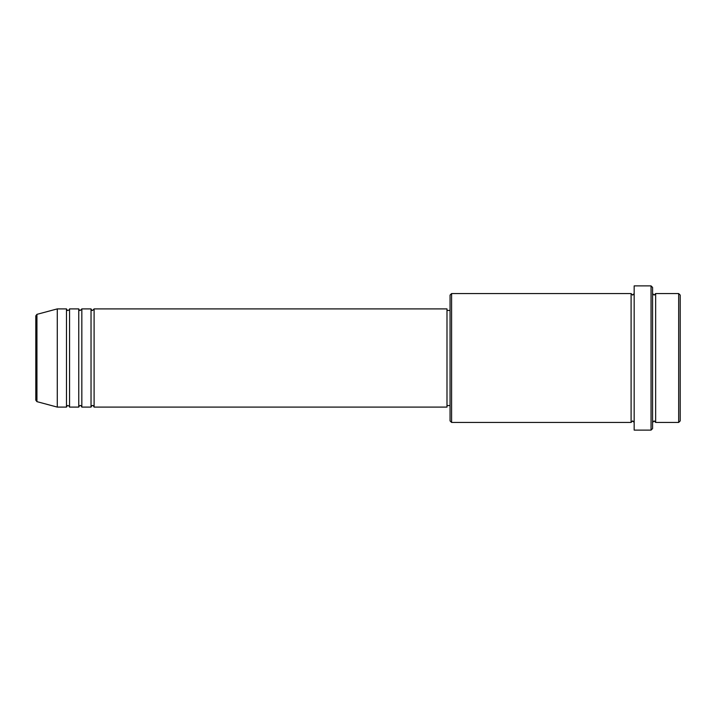 <?xml version="1.0" encoding="UTF-8"?>
<svg xmlns="http://www.w3.org/2000/svg" width="716" height="716" viewBox="0 0 716 716"><rect width="100%" height="100%" fill="white"/><g stroke="black" fill="none" stroke-linecap="round" stroke-linejoin="round"><path stroke-width="1.07" d="M35.8 400.163L35.8 315.837L36.937 314.351L36.937 401.649L35.8 400.163M94.1 308.9L94.1 407.1L446.99 407.1L446.99 308.9L94.1 308.9L92.57 310.44C92.194 310.744 91.684 310.234 91.03 308.9L91.03 407.1L81.83 407.1L81.83 308.9L91.03 308.9M78.76 308.9L78.76 407.1L69.55 407.1L69.55 308.9L78.76 308.9C79.404 310.234 79.915 310.744 80.29 310.44L81.83 308.9M66.49 308.9L66.49 407.1L57.28 407.1L57.28 308.9L66.49 308.9C67.134 310.234 67.644 310.744 68.02 310.44C69.336 309.822 69.846 309.312 69.55 308.9M678.67 293.56L680.2 295.09L680.2 420.91L678.67 422.44L678.67 293.56L655.65 293.56L655.65 422.44L678.67 422.44M451.59 422.44L450.06 420.91L450.06 295.09L451.59 293.56L451.59 422.44L631.1 422.44L631.1 293.56L632.64 295.09L634.17 293.56M651.05 285.89L652.58 287.42L652.58 428.58L651.05 430.11L651.05 285.89L634.17 285.89L634.17 430.11L651.05 430.11M652.58 293.56L654.12 295.09L655.65 293.56M446.99 405.56L450.06 405.56M36.937 401.649L57.28 407.1M36.937 314.351L57.28 308.9M451.59 293.56L631.1 293.56M446.99 310.44L450.06 310.44M631.1 422.44L632.64 420.91L634.17 422.44M655.65 422.44L654.12 420.91L652.58 422.44M69.55 407.1C69.846 406.688 69.336 406.178 68.02 405.56C67.644 405.256 67.134 405.766 66.49 407.1M81.83 407.1C81.185 405.766 80.666 405.256 80.29 405.56C79.915 405.256 79.404 405.766 78.76 407.1M94.1 407.1C93.456 405.766 92.946 405.256 92.57 405.56C92.194 405.256 91.684 405.766 91.03 407.1"/></g></svg>
